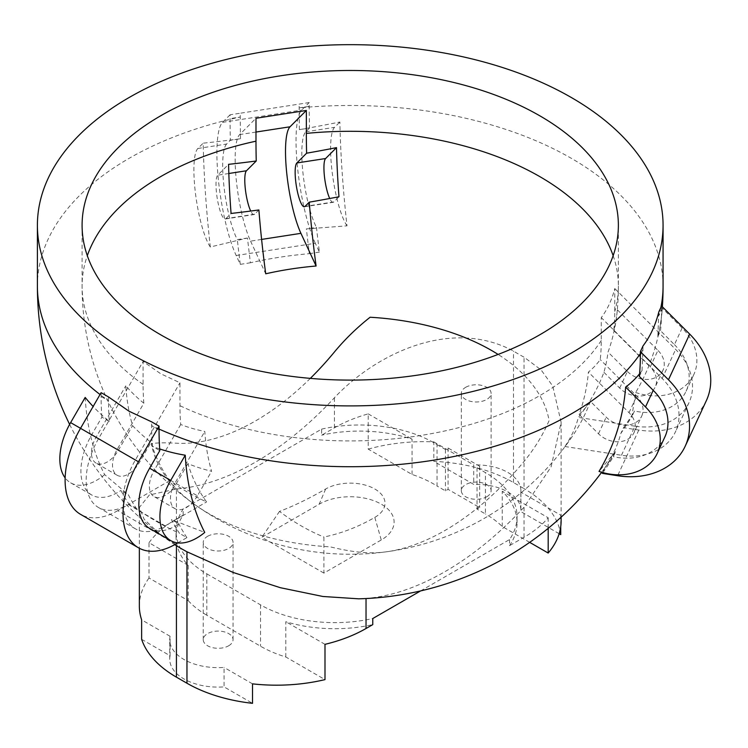 <?xml version="1.0" encoding="UTF-8"?>
<svg xmlns="http://www.w3.org/2000/svg" width="748" height="748" viewBox="0 0 748 748"><rect width="100%" height="100%" fill="white"/><g stroke="black" fill="none" stroke-linecap="round" stroke-linejoin="round"><path stroke-width="0.56" stroke-dasharray="3.74 2.81" d="M188.187 565.348L149.002 542.721L149.002 577.998L188.187 600.625L188.187 565.348A105.019 60.635 0 0 1 176.061 537.064A105.019 60.635 0 0 1 183.157 515.148L176.425 519.028L176.425 488.968L149.376 494.97L139.343 507.471L144.14 519.243L160.306 534.68L174.742 544.638M149.002 542.721A126.627 73.108 180 0 1 176.425 519.028M321.659 429.1A105.019 60.635 0 0 1 437.038 444.658L437.038 486.013A105.019 60.635 0 0 0 412.064 474.456L368.212 449.137L368.212 413.868A126.627 73.108 180 0 0 334.431 427.809L321.659 435.177L321.659 429.1L183.157 509.061A105.019 60.635 0 0 0 176.061 530.986A105.019 60.635 0 0 0 206.822 573.856L206.822 615.211L260.538 646.225A105.019 60.635 0 0 0 285.811 656.987L324.997 679.614M183.157 515.148L183.157 509.061M358.741 598.821L366.034 598.437A282.651 163.186 120 0 0 524.039 507.219L551.098 466.864L561.122 422.33L552.716 386.015L541.085 369.895L524.039 357.17A202.614 116.978 60 0 1 513.502 351.083C449.894 316.834 374.505 355.132 334.431 397.749A282.651 163.186 -60 0 1 176.425 488.968M139.343 606.002A126.627 73.108 180 0 1 149.002 577.998M188.187 600.625A105.019 60.635 0 0 0 206.822 615.211M368.212 449.137A126.627 73.108 180 0 1 433.821 441.89L433.821 461.357A126.627 73.108 0 0 1 513.502 482.544L524.039 488.622L524.039 357.17M85.178 397.431A304.726 175.93 -60 0 0 104.664 474.643L128.319 494.709A311.346 179.754 120 0 0 136.379 508.453A273.646 157.987 0 0 0 156.734 521.599A273.646 157.987 0 0 0 179.501 533.352A311.346 179.754 120 0 1 171.451 519.598L204.737 532.417M108.516 396.954L108.516 400.76A311.346 179.754 120 0 0 109.283 421.433A239.622 195.649 120 0 1 93.135 406.491M240.473 138.745L240.201 113.228L309.223 102.551L309.223 106.356A311.346 65.796 81.2 0 0 309.504 128.067L299.387 129.638A239.622 35.81 169.3 0 0 339.882 122.018A304.726 64.393 81.2 0 0 347.007 225.849L306.353 228.916L309.307 253.675A273.646 157.987 0 0 0 250.393 262.782L247.448 238.032L210.31 246.999A304.726 64.393 81.2 0 1 203.185 143.167A239.622 35.81 169.3 0 0 240.473 138.745L230.356 140.315A311.346 65.796 81.2 0 1 230.085 118.595L230.085 114.79L240.201 113.228M299.387 129.638L299.106 104.112M601.654 472.25A312.832 312.832 0 0 0 609.527 461.123L605.02 467.528A273.646 157.987 0 0 0 620.803 433.513L631.808 416.814L635.65 392.494A304.726 240.332 -155.1 0 0 662.279 308.157A239.622 133.63 -124.6 0 1 662.055 311.271A239.622 133.63 -124.6 0 1 657.819 336.581L658.857 311.813M609.527 461.123L616.025 450.829L599.026 471.418M639.325 376.431L642.036 370.587A239.622 133.63 -124.6 0 1 639.577 373.766M642.036 370.587L643.074 345.828M159.043 429.062A312.832 180.614 180 0 1 151.638 425.659A311.346 179.754 120 0 0 152.405 446.332L159.81 450.605M159.689 448.94A239.622 195.649 120 0 1 152.405 446.332M437.038 444.658L445.434 449.511L448.071 447.987L479.674 466.228L477.037 467.752L485.433 472.596L485.433 513.951L477.037 509.108L479.674 507.583L448.071 489.342L445.434 490.866L437.038 486.013M420.582 590.929L509.528 539.57A108.002 62.355 0 0 0 517.064 516.69A108.002 62.355 0 0 0 485.433 472.596M206.822 573.856L260.538 604.87A105.019 60.635 0 0 0 372.766 618.531M323.903 573.099L261.847 537.279L319.209 504.161A43.88 25.329 0 0 1 381.256 504.161A43.88 25.329 0 0 1 381.256 539.981L323.903 573.099L323.903 537.027A260.117 194.77 97 0 0 374.823 517.392A34.773 20.074 0 0 0 374.823 489.005A34.773 20.074 0 0 0 325.651 489.005A260.117 84.692 -44.1 0 1 279.509 511.398A266.41 199.482 -97 0 0 323.903 537.027M412.064 474.456L412.064 439.179A105.019 60.635 0 0 0 321.659 435.177M368.212 413.868L412.064 439.179M141.634 639.306L170.086 655.734L170.086 636.277L141.634 619.849M170.086 655.734A48.414 27.957 0 0 0 169.731 659.156A48.414 27.957 0 0 0 224.054 686.898L252.515 703.326M170.086 636.277A48.414 27.957 0 0 0 169.731 639.69A48.414 27.957 0 0 0 224.054 667.431L224.054 686.898M252.515 683.859L224.054 667.431M228.673 645.776A14.895 8.602 0 0 0 233.039 639.69A14.895 8.602 0 0 0 223.839 631.742A14.895 8.602 0 0 0 207.607 633.612A14.895 8.602 0 0 0 203.241 639.69A14.895 8.602 0 0 0 212.441 647.637A14.895 8.602 0 0 0 228.673 645.776M559.149 533.707L520.832 511.585A44.693 25.806 0 0 0 520.907 510.155A44.693 25.806 0 0 0 473.727 484.395L433.821 461.357M560.738 534.624A126.627 73.108 0 0 0 524.039 488.622M433.821 441.89L473.727 464.929L473.727 484.395M520.907 510.155L520.907 490.688A44.693 25.806 0 0 1 520.832 492.128L560.738 515.166A126.627 73.108 180 0 1 561.122 520.86M529.678 542.356L502.245 526.517A108.002 62.355 0 0 0 485.433 513.951M520.907 490.688A44.693 25.806 0 0 0 473.727 464.929M486.752 496.775A14.895 8.602 0 0 0 491.109 490.688A14.895 8.602 0 0 0 481.918 482.75A14.895 8.602 0 0 0 465.686 484.611A14.895 8.602 0 0 0 461.32 490.688A14.895 8.602 0 0 0 470.511 498.635A14.895 8.602 0 0 0 486.752 496.775M177.781 542.898L186.907 537.625L179.501 533.352M175.705 544.095L117.773 510.65L128.974 504.18A311.346 179.754 -60 0 1 120.914 490.426L128.319 494.709M136.379 508.453L128.974 504.18M109.283 421.433L101.878 417.16L91.705 434.775A52.136 30.107 120 0 0 91.705 494.98A52.136 30.107 120 0 0 120.914 490.426M104.664 474.643A52.136 30.107 -60 0 1 70.639 482.815A52.136 30.107 -60 0 1 65.141 477.888M101.878 417.16A311.346 179.754 -60 0 1 101.111 396.487L101.111 392.672M159.043 429.932L151.638 425.659L151.638 421.853M210.31 246.999A52.136 11.014 81.2 0 1 195.565 194.125A52.136 11.014 81.2 0 1 197.855 148.487L203.185 143.167M197.855 148.487L226.635 144.037L230.356 140.315M226.635 144.037A52.136 11.014 -98.8 0 0 223.942 186.289A52.136 11.014 -98.8 0 0 237.331 239.594L247.448 238.032M230.085 114.79L222.549 122.326A74.482 15.736 81.2 0 0 218.369 179.595A74.482 15.736 81.2 0 0 236.181 255.517L240.276 264.353L250.393 262.782M240.276 264.353A311.346 65.796 81.2 0 1 237.331 239.594M236.181 255.517L315.319 243.268L319.415 252.104A311.346 65.796 81.2 0 1 316.469 227.355L306.353 228.916M309.307 253.675L319.415 252.104M309.504 128.067L305.773 131.798A52.136 11.014 -98.8 0 0 303.08 174.05A52.136 11.014 -98.8 0 0 316.469 227.355M347.007 225.849A52.136 11.014 81.2 0 1 332.262 172.975A52.136 11.014 81.2 0 1 334.552 127.338L339.882 122.018M657.819 336.581L660.531 330.738A311.346 245.55 -155.1 0 0 661.569 309.784L661.569 305.969M635.65 392.494A52.136 41.121 -155.1 0 0 693.817 374.561A52.136 41.121 -155.1 0 0 682.139 328.017L662.279 308.157M682.139 328.017L674.425 344.632L660.531 330.738M674.425 344.632A52.136 41.121 24.9 0 1 686.112 391.176A52.136 41.121 24.9 0 1 634.519 410.979L631.808 416.814M706.374 400.582A74.482 58.746 -155.1 0 1 638.811 430.044L623.514 427.678L620.803 433.513M623.514 427.678A311.346 245.55 -155.1 0 0 634.519 410.979M605.02 467.528L602.692 472.549M602.869 472.596A311.346 245.55 -155.1 0 0 613.313 456.663L616.025 450.829M664.907 436.869A52.136 41.121 24.9 0 1 613.313 456.663M149.637 528.434A52.136 30.107 120 0 0 178.856 523.88L171.451 519.598M186.907 537.625A311.346 179.754 -60 0 1 178.856 523.88M509.528 545.647A108.002 62.355 0 0 0 517.064 522.768A108.002 62.355 0 0 0 502.245 491.249L548.191 517.775A126.627 73.108 180 0 1 524.039 537.279L509.528 545.647L509.528 539.57M548.191 517.775L548.191 528.34M560.738 515.166L560.738 526.545M445.434 449.511L445.434 490.866M448.071 447.987L448.071 489.342M479.674 466.228L479.674 507.583M477.037 467.752L477.037 509.108M285.811 656.987L285.811 621.71A105.019 60.635 0 0 0 372.766 624.617M502.245 526.517L502.245 491.249M279.509 511.398L261.847 537.279M325.651 489.005L319.209 504.161M374.823 517.392L381.256 539.981M324.997 644.337L285.811 621.71M207.607 536.307A14.895 8.602 180 0 1 223.839 534.437A14.895 8.602 180 0 1 233.039 542.384A14.895 8.602 180 0 1 218.145 550.986A14.895 8.602 180 0 1 203.241 542.384A14.895 8.602 180 0 1 207.607 536.307M520.832 492.128L520.832 511.585M465.686 387.305A14.895 8.602 180 0 1 481.918 385.444A14.895 8.602 180 0 1 491.109 393.383A14.895 8.602 180 0 1 476.214 401.985A14.895 8.602 180 0 1 461.32 393.383A14.895 8.602 180 0 1 465.686 387.305M117.773 510.65A74.482 43.001 -60 0 1 80.532 514.334M315.319 243.268A74.482 15.736 81.2 0 1 297.508 167.356A74.482 15.736 81.2 0 1 301.687 110.078L309.223 102.551M143.831 403.219A266.877 154.079 120 0 1 143.092 384.416L143.092 361.49L160.624 373.691L179.959 382.78L179.959 405.697A266.877 154.079 120 0 0 180.698 424.509A206.28 168.431 -60 0 0 204.793 431.428A262.258 151.414 -60 0 0 211.591 471.259A236.359 192.984 -60 0 1 187.898 463.638A266.877 154.079 120 0 0 206.598 501.936A230.683 133.181 0 0 1 187.112 491.894A230.683 133.181 0 0 1 169.731 480.646A266.877 154.079 120 0 1 151.031 442.358L139.474 462.358A22.346 12.903 -60 0 1 117.137 475.261A22.346 12.903 -60 0 1 117.137 449.464L143.831 403.219A206.28 168.431 -60 0 1 125.786 385.818A262.258 151.414 -60 0 0 132.583 425.64A236.359 192.984 -60 0 0 151.031 442.358M579.12 414.401A236.359 131.816 55.4 0 0 590.424 401.367L606.198 417.15A22.346 17.625 -155.1 0 0 641.737 416.019L634.024 432.634A22.346 17.625 -155.1 0 1 598.494 433.765L579.12 414.401A262.258 206.841 -155.1 0 0 588.414 372.083A206.28 115.042 55.4 0 0 600.261 359.601A266.877 210.478 24.9 0 0 601.261 340.518L601.261 317.601C607.395 309.541 611.892 299.845 614.763 288.522L614.763 311.449A266.877 210.478 24.9 0 1 613.753 330.523A206.28 115.042 55.4 0 0 617.334 309.775A262.258 206.841 -155.1 0 1 617.315 309.887A268.139 268.139 0 0 0 618.372 286.11A268.139 154.808 180 0 1 614.763 311.449M590.424 401.367A266.877 210.478 24.9 0 1 572.547 436.028A266.877 210.478 24.9 0 1 564.88 446.509A230.683 133.181 0 0 0 578.372 417.431A266.877 210.478 24.9 0 0 603.917 372.298A236.359 131.816 55.4 0 0 608.04 352.093A262.258 206.841 -155.1 0 0 617.315 309.887M169.731 480.646L128.301 504.563A59.588 34.399 -60 0 1 98.512 507.518A59.588 34.399 -60 0 1 98.512 438.711L143.092 361.49M128.301 504.563L165.177 525.853A59.588 34.399 -60 0 1 135.379 528.799A59.588 34.399 -60 0 1 135.379 459.992L179.959 382.78M165.177 525.853L206.598 501.936M187.898 463.638L176.341 483.647A22.346 12.903 -60 0 1 154.004 496.55A22.346 12.903 -60 0 1 154.004 470.744L175.069 482.909L204.793 431.428M180.698 424.509L154.004 470.744M564.88 446.509L621.466 455.261A59.588 46.993 -155.1 0 0 675.519 431.69A59.588 46.993 -155.1 0 0 662.167 378.497L601.261 317.601M641.737 416.019A22.346 17.625 -155.1 0 0 636.726 396.066L600.261 359.601M621.466 455.261L634.959 426.182A59.588 46.993 -155.1 0 0 689.011 402.62A59.588 46.993 -155.1 0 0 675.659 349.428L614.763 288.522M634.959 426.182L578.372 417.431M603.917 372.298L619.699 388.072A22.346 17.625 -155.1 0 0 655.229 386.94A22.346 17.625 -155.1 0 0 650.218 366.988L657.931 350.373L617.334 309.775M613.753 330.523L650.218 366.988M261.604 239.416L250.571 241.127A59.588 12.594 81.2 0 1 236.321 180.39A59.588 12.594 81.2 0 1 239.659 134.575L255.984 118.259M250.571 241.127L265.727 273.796M258.883 209.954L254.657 214.19A22.346 4.722 81.2 0 1 253.983 214.554A22.346 4.722 81.2 0 1 250.72 211.048M117.137 475.261L96.062 463.096A22.346 12.903 -60 0 0 118.408 450.203L132.583 425.64M96.062 463.096A22.346 12.903 -60 0 1 96.062 437.3L125.786 385.818M254.657 214.19L225.877 218.64A22.346 4.722 81.2 0 1 225.204 219.005A22.346 4.722 81.2 0 1 217.397 199.342A22.346 4.722 81.2 0 1 217.696 175.21L228.579 164.336M225.877 218.64L231.067 213.451M304.343 206.766L333.122 202.315A22.346 4.722 81.2 0 0 333.795 201.941L338.984 196.752M333.122 202.315A22.346 4.722 81.2 0 1 329.718 198.501M619.699 388.072L627.404 371.457L608.04 352.093M627.404 371.457A22.346 17.625 -155.1 0 0 662.943 370.325A22.346 17.625 -155.1 0 0 657.931 350.373M634.024 432.634A22.346 17.625 -155.1 0 0 629.012 412.681L588.414 372.083M176.341 483.647L197.416 495.812L211.591 471.259M197.416 495.812A22.346 12.903 -60 0 1 175.069 508.715A22.346 12.903 -60 0 1 175.069 482.909M334.431 427.809L334.431 397.749M513.502 482.544L513.502 351.083M101.111 396.487L108.516 400.76A312.832 180.614 180 0 1 100.045 394.533M37.4 286.11A312.832 180.614 180 0 1 240.201 117.034L230.085 118.595M309.223 106.356L299.106 107.918A312.832 180.614 180 0 1 663.065 286.11M660.867 307.493A312.832 180.614 180 0 1 658.857 315.628L661.569 309.784M640.363 355.478L643.074 349.634A312.832 180.614 180 0 1 640.363 353.654M260.538 604.87L260.538 646.225M91.705 434.775L80.532 428.324M305.773 131.798L334.552 127.338M638.811 430.044L617.605 475.728M524.039 537.279L524.039 507.219M222.549 122.326L301.687 110.078M310.327 378.376A232.217 134.07 -60 0 1 176.425 443.199C165.934 442.629 157.576 442.751 151.367 443.545A199.866 115.388 0 0 0 195.415 505.04A199.866 115.388 0 0 0 208.907 513.661A199.866 115.388 0 0 0 330.345 546.881C343.584 550.135 355.478 552.061 366.034 552.669A232.217 134.07 120 0 0 386.445 551.79A232.217 134.07 120 0 0 445.032 530.444A232.217 134.07 120 0 0 524.039 461.451C534.54 448.688 542.889 435.065 549.107 420.582A199.866 115.388 0 0 0 498.103 354.43M601.261 340.518A268.139 154.808 180 0 1 179.959 405.697M613.154 255.694A268.139 154.808 180 0 1 618.372 286.11L618.372 225.288M143.092 384.416A268.139 154.808 180 0 1 82.093 286.11A268.139 154.808 180 0 1 87.31 255.694M98.512 438.711L135.379 459.992M662.167 378.497L675.659 349.428M255.984 132.05L239.659 134.575M118.408 450.203L139.474 462.358M96.062 437.3L117.137 449.464M228.832 173.489L217.696 175.21M333.795 201.941L305.016 206.392M598.494 433.765L606.198 417.15M629.012 412.681L636.726 396.066M139.343 507.471L139.343 548.265M176.061 537.064L176.061 530.986M662.055 311.271A312.832 312.832 0 0 0 662.382 306.783M69.629 424.406A312.832 312.832 0 0 0 160.306 534.68M70.639 482.815L91.705 494.98M686.112 391.176L693.817 374.561M561.122 422.33L561.122 517.167M517.064 522.768L517.064 516.69M169.731 659.156L169.731 639.69M233.039 639.69L233.039 542.384M203.241 639.69L203.241 542.384M491.109 490.688L491.109 393.383M461.32 490.688L461.32 393.383M82.093 225.288L82.093 286.11A268.139 268.139 0 0 0 572.547 436.028M135.379 528.799L98.512 507.518M175.069 508.715L154.004 496.55M689.011 402.62L675.519 431.69M662.943 370.325L655.229 386.94M225.204 219.005L253.983 214.554"/><path stroke-width="1.12" d="M139.343 548.265L139.343 606.002A126.627 73.108 180 0 0 141.634 619.849L141.634 639.306A126.627 73.108 0 0 0 176.425 677.155L176.425 545.694A202.614 116.978 -120 0 0 181.699 548.845A202.614 116.978 -120 0 0 186.963 551.781L233.17 572.472L280.36 587.704L322.902 596.483L358.741 598.821A312.832 312.832 0 0 0 601.654 472.25M174.742 544.638L176.425 545.694M93.135 406.491A239.622 195.649 120 0 1 85.178 397.431L70.63 422.611A52.136 30.107 -60 0 0 65.141 477.888M657.193 453.484L664.907 436.869A52.136 41.121 24.9 0 0 653.219 390.325L645.505 406.94A52.136 41.121 -155.1 0 1 657.193 453.484A52.136 41.121 -155.1 0 1 599.026 471.418A304.726 240.332 -155.1 0 0 625.646 387.071A239.622 133.63 -124.6 0 0 639.577 373.766M170.703 540.598A52.136 30.107 -60 0 1 170.703 480.394L149.637 468.229A52.136 30.107 120 0 0 149.637 528.434L170.703 540.598A52.136 30.107 -60 0 0 204.737 532.417A304.726 175.93 -60 0 1 185.242 455.205A239.622 195.649 120 0 1 159.689 448.94M176.425 677.155L186.963 683.233A126.627 73.108 0 0 0 252.515 703.326L252.515 683.859A126.627 73.108 180 0 0 324.997 679.614L324.997 644.337A126.627 73.108 180 0 0 366.034 628.498L372.766 624.617L372.766 618.531L420.582 590.929M560.738 526.545L560.738 534.624L559.149 533.707M561.122 517.167L561.122 520.86A126.627 73.108 180 0 1 548.191 553.043L529.678 542.356M138.464 547.779A74.482 43.001 -60 0 1 138.464 461.778L80.532 428.324A74.482 43.001 -60 0 0 80.532 514.334L138.464 547.779A74.482 43.001 -60 0 0 175.705 544.095L177.781 542.898M149.637 468.229L159.81 450.605A311.346 179.754 -60 0 1 159.043 429.932L159.043 426.126L151.638 421.853L129.03 411.222L108.516 396.954L101.111 392.672L80.532 428.324L70.63 422.611M129.03 353A312.832 180.614 180 0 1 37.4 225.288A312.832 180.614 180 0 1 350.232 44.674A312.832 180.614 180 0 1 663.065 225.288A312.832 180.614 180 0 1 469.95 392.158A312.832 180.614 180 0 1 129.03 353M602.692 472.549L602.308 473.362L617.605 475.728A74.482 58.746 -155.1 0 0 685.168 446.276L706.374 400.582A74.482 58.746 -155.1 0 0 689.684 334.094L661.569 305.969L658.857 311.813C655.51 325.062 650.246 336.394 643.074 345.828L640.363 351.663L640.363 355.478A311.346 245.55 -155.1 0 1 639.325 376.431L653.219 390.325M602.308 473.362A311.346 245.55 -155.1 0 0 602.869 472.596M645.505 406.94L625.646 387.071M170.703 480.394L185.242 455.205M548.191 528.34L548.191 553.043M138.464 461.778L159.043 426.126M160.624 334.758A268.139 154.808 180 0 1 82.093 225.288A268.139 154.808 180 0 1 350.232 70.48A268.139 154.808 180 0 1 618.372 225.288A268.139 154.808 180 0 1 452.849 368.315A268.139 154.808 180 0 1 160.624 334.758M685.168 446.276A74.482 58.746 -155.1 0 0 668.478 379.778L640.363 351.663M306.615 153.2A266.877 56.399 -98.8 0 1 306.343 133.387L306.343 110.461L255.984 118.259L255.984 141.176A266.877 56.399 -98.8 0 0 256.246 160.988A206.28 30.827 -10.7 0 1 228.579 164.336A262.258 55.427 81.2 0 0 231.067 213.451A236.359 35.324 -10.7 0 0 258.883 209.954A266.877 56.399 -98.8 0 0 265.727 273.796A230.683 133.181 0 0 1 316.095 266.007A266.877 56.399 -98.8 0 1 309.251 202.166L305.016 206.392A22.346 4.722 81.2 0 1 304.343 206.766A22.346 4.722 81.2 0 1 296.535 187.094A22.346 4.722 81.2 0 1 296.844 162.971L306.615 153.2A206.28 30.827 -10.7 0 0 336.497 147.637A262.258 55.427 81.2 0 0 338.984 196.752A236.359 35.324 -10.7 0 1 309.251 202.166M316.095 266.007L300.93 233.339A59.588 12.594 81.2 0 1 286.68 172.601A59.588 12.594 81.2 0 1 290.028 126.786L306.343 110.461M250.72 211.048A22.346 4.722 81.2 0 1 245.251 188.234A22.346 4.722 81.2 0 1 246.475 170.759L228.832 173.489M256.246 160.988L246.475 170.759M329.718 198.501A22.346 4.722 81.2 0 1 324.37 175.724A22.346 4.722 81.2 0 1 325.623 158.52L336.497 147.637M100.045 394.533A312.832 180.614 180 0 1 37.4 286.11A312.832 312.832 0 0 0 69.629 424.406M662.382 306.783A312.832 312.832 0 0 0 663.065 286.11A312.832 180.614 180 0 1 660.867 307.493M640.363 353.654A312.832 180.614 180 0 1 159.043 429.062M186.963 683.233L186.963 551.781M366.034 628.498L366.034 598.54M689.684 334.094L668.478 379.778M498.103 354.43A199.866 115.388 0 0 0 370.12 317.246C356.88 327.68 344.987 339.255 334.431 351.981A232.217 134.07 -60 0 1 310.327 378.376M306.343 133.387A268.139 154.808 180 0 1 613.154 255.694M87.31 255.694A268.139 154.808 180 0 1 255.984 141.176M290.028 126.786L255.984 132.05M300.93 233.339L261.604 239.416M325.623 158.52L296.844 162.971M663.065 286.11L663.065 225.288M37.4 286.11L37.4 225.288"/></g></svg>
